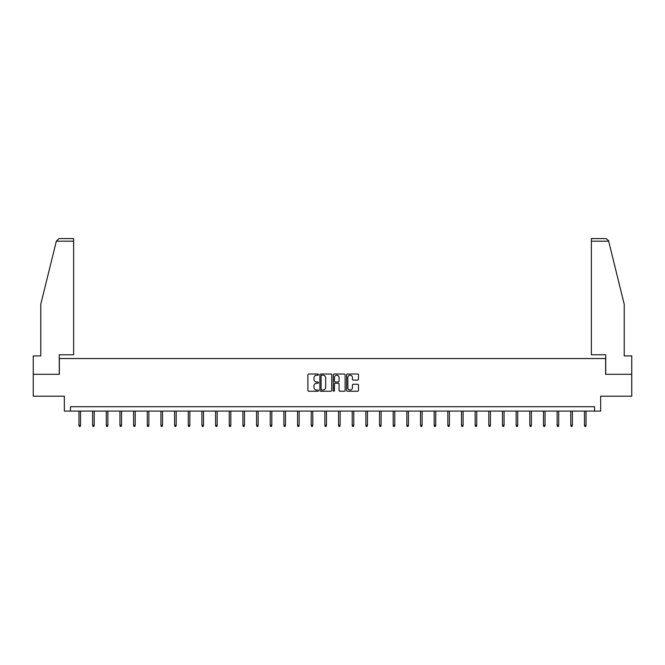 <?xml version="1.0" encoding="UTF-8"?>
<svg xmlns="http://www.w3.org/2000/svg" width="665" height="665" viewBox="0 0 665 665"><rect width="100%" height="100%" fill="white"/><g stroke="black" fill="none" stroke-linecap="round" stroke-linejoin="round"><path stroke-width="1" d="M318.485 374.636A0.599 0.599 0 0 0 317.887 374.029L308.751 374.029A0.856 0.856 0 0 0 307.895 374.894L307.895 390.363A0.856 0.856 0 0 0 308.751 391.228L317.887 391.228A0.599 0.599 0 0 0 318.485 390.621A0.599 0.599 0 0 0 317.887 390.023L316.706 390.023A2.751 2.751 0 0 1 313.955 387.271L313.955 385.983A2.751 2.751 0 0 1 316.706 383.231L317.887 383.231A0.599 0.599 0 0 0 318.485 382.633A0.599 0.599 0 0 0 317.887 382.026L316.706 382.026A2.751 2.751 0 0 1 313.955 379.274L313.955 377.986A2.751 2.751 0 0 1 316.706 375.235L317.887 375.235A0.599 0.599 0 0 0 318.485 374.636M357.62 380.089A0.856 0.856 0 0 0 358.485 379.233L358.485 374.894A0.856 0.856 0 0 0 357.62 374.029L347.479 374.029A0.856 0.856 0 0 0 346.623 374.894L346.623 390.363A0.856 0.856 0 0 0 347.479 391.228L357.62 391.228A0.856 0.856 0 0 0 358.485 390.363L358.485 385.118A0.856 0.856 0 0 0 357.62 384.262L353.281 384.262A0.856 0.856 0 0 0 352.425 385.118L352.425 387.72A2.303 2.303 0 0 1 350.123 390.023A2.303 2.303 0 0 1 347.82 387.72L347.82 377.537A2.303 2.303 0 0 1 350.123 375.235A2.303 2.303 0 0 1 352.425 377.537L352.425 379.233A0.856 0.856 0 0 0 353.281 380.089L357.62 380.089M594.527 411.095L600.661 411.095L600.661 396.207L631.75 396.207L631.75 374.312L605.649 374.312L605.649 358.543L59.351 358.543L59.351 374.312L33.25 374.312L33.25 396.207L64.339 396.207L64.339 411.095L594.527 411.095L594.527 406.714L70.473 406.714L70.473 411.095M331.752 374.894A0.856 0.856 0 0 0 330.887 374.029L320.746 374.029A0.856 0.856 0 0 0 319.882 374.894L319.882 390.363A0.856 0.856 0 0 0 320.746 391.228L330.887 391.228A0.856 0.856 0 0 0 331.752 390.363L331.752 374.894M334.113 374.029L344.254 374.029A0.856 0.856 0 0 1 345.118 374.894L345.118 390.363A0.856 0.856 0 0 1 344.254 391.228L339.915 391.228A0.856 0.856 0 0 1 339.059 390.363L339.059 384.087A0.856 0.856 0 0 0 338.194 383.231L335.318 383.231A0.856 0.856 0 0 0 334.453 384.087L334.453 390.621A0.599 0.599 0 0 1 333.855 391.228A0.599 0.599 0 0 1 333.248 390.621L333.248 374.894A0.856 0.856 0 0 1 334.113 374.029M321.694 375.235A0.599 0.599 0 0 0 321.087 375.841L321.087 389.424A0.599 0.599 0 0 0 321.694 390.023L322.941 390.023A2.751 2.751 0 0 0 325.684 387.271L325.684 377.986A2.751 2.751 0 0 0 322.941 375.235L321.694 375.235M339.059 377.579A2.303 2.303 0 0 0 336.756 375.276A2.303 2.303 0 0 0 334.453 377.579L334.453 381.17A0.856 0.856 0 0 0 335.318 382.026L338.194 382.026A0.856 0.856 0 0 0 339.059 381.17L339.059 377.579M80.54 425.292L80.191 426.431L79.318 426.431L78.969 425.292L80.54 425.292L80.54 411.095M78.969 425.292L78.969 411.095M56.334 241.196L59.044 238.569L73.624 238.569L73.624 241.196L56.334 241.196L40.781 304.246L40.781 355.916L33.25 355.916L33.25 374.312M59.26 374.312L59.26 354.778L73.624 354.778L73.624 241.196M631.75 374.312L631.75 355.916L624.219 355.916L624.219 304.246L608.508 240.564L605.956 238.569L591.376 238.569L591.376 354.778L605.74 354.778L605.74 374.312M94.206 425.292L93.856 426.431L92.975 426.431L92.626 425.292L94.206 425.292L94.206 411.095M92.626 425.292L92.626 411.095M107.863 425.292L107.514 426.431L106.641 426.431L106.292 425.292L107.863 425.292L107.863 411.095M106.292 425.292L106.292 411.095M121.529 425.292L121.18 426.431L120.299 426.431L119.949 425.292L121.529 425.292L121.529 411.095M119.949 425.292L119.949 411.095M135.186 425.292L134.837 426.431L133.964 426.431L133.615 425.292L135.186 425.292L135.186 411.095M133.615 425.292L133.615 411.095M148.852 425.292L148.503 426.431L147.622 426.431L147.273 425.292L148.852 425.292L148.852 411.095M147.273 425.292L147.273 411.095M162.509 425.292L162.16 426.431L161.287 426.431L160.938 425.292L162.509 425.292L162.509 411.095M160.938 425.292L160.938 411.095M176.175 425.292L175.826 426.431L174.953 426.431L174.596 425.292L176.175 425.292L176.175 411.095M174.596 425.292L174.596 411.095M189.841 425.292L189.483 426.431L188.611 426.431L188.262 425.292L189.841 425.292L189.841 411.095M188.262 425.292L188.262 411.095M203.498 425.292L203.149 426.431L202.276 426.431L201.919 425.292L203.498 425.292L203.498 411.095M201.919 425.292L201.919 411.095M217.164 425.292L216.815 426.431L215.934 426.431L215.585 425.292L217.164 425.292L217.164 411.095M215.585 425.292L215.585 411.095M230.822 425.292L230.472 426.431L229.6 426.431L229.25 425.292L230.822 425.292L230.822 411.095M229.25 425.292L229.25 411.095M244.487 425.292L244.138 426.431L243.257 426.431L242.908 425.292L244.487 425.292L244.487 411.095M242.908 425.292L242.908 411.095M258.145 425.292L257.796 426.431L256.923 426.431L256.574 425.292L258.145 425.292L258.145 411.095M256.574 425.292L256.574 411.095M271.81 425.292L271.461 426.431L270.58 426.431L270.231 425.292L271.81 425.292L271.81 411.095M270.231 425.292L270.231 411.095M285.468 425.292L285.119 426.431L284.246 426.431L283.897 425.292L285.468 425.292L285.468 411.095M283.897 425.292L283.897 411.095M299.134 425.292L298.785 426.431L297.903 426.431L297.554 425.292L299.134 425.292L299.134 411.095M297.554 425.292L297.554 411.095M312.791 425.292L312.442 426.431L311.569 426.431L311.22 425.292L312.791 425.292L312.791 411.095M311.22 425.292L311.22 411.095M326.457 425.292L326.108 426.431L325.235 426.431L324.877 425.292L326.457 425.292L326.457 411.095M324.877 425.292L324.877 411.095M340.123 425.292L339.765 426.431L338.892 426.431L338.543 425.292L340.123 425.292L340.123 411.095M338.543 425.292L338.543 411.095M353.78 425.292L353.431 426.431L352.558 426.431L352.209 425.292L353.78 425.292L353.78 411.095M352.209 425.292L352.209 411.095M367.446 425.292L367.097 426.431L366.216 426.431L365.866 425.292L367.446 425.292L367.446 411.095M365.866 425.292L365.866 411.095M381.103 425.292L380.754 426.431L379.881 426.431L379.532 425.292L381.103 425.292L381.103 411.095M379.532 425.292L379.532 411.095M394.769 425.292L394.42 426.431L393.539 426.431L393.19 425.292L394.769 425.292L394.769 411.095M393.19 425.292L393.19 411.095M408.426 425.292L408.077 426.431L407.204 426.431L406.855 425.292L408.426 425.292L408.426 411.095M406.855 425.292L406.855 411.095M422.092 425.292L421.743 426.431L420.862 426.431L420.513 425.292L422.092 425.292L422.092 411.095M420.513 425.292L420.513 411.095M435.75 425.292L435.4 426.431L434.528 426.431L434.179 425.292L435.75 425.292L435.75 411.095M434.179 425.292L434.179 411.095M449.415 425.292L449.066 426.431L448.185 426.431L447.836 425.292L449.415 425.292L449.415 411.095M447.836 425.292L447.836 411.095M463.081 425.292L462.724 426.431L461.851 426.431L461.502 425.292L463.081 425.292L463.081 411.095M461.502 425.292L461.502 411.095M476.738 425.292L476.389 426.431L475.517 426.431L475.159 425.292L476.738 425.292L476.738 411.095M475.159 425.292L475.159 411.095M490.404 425.292L490.047 426.431L489.174 426.431L488.825 425.292L490.404 425.292L490.404 411.095M488.825 425.292L488.825 411.095M504.062 425.292L503.713 426.431L502.84 426.431L502.491 425.292L504.062 425.292L504.062 411.095M502.491 425.292L502.491 411.095M517.727 425.292L517.378 426.431L516.497 426.431L516.148 425.292L517.727 425.292L517.727 411.095M516.148 425.292L516.148 411.095M531.385 425.292L531.036 426.431L530.163 426.431L529.814 425.292L531.385 425.292L531.385 411.095M529.814 425.292L529.814 411.095M545.051 425.292L544.702 426.431L543.82 426.431L543.471 425.292L545.051 425.292L545.051 411.095M543.471 425.292L543.471 411.095M558.708 425.292L558.359 426.431L557.486 426.431L557.137 425.292L558.708 425.292L558.708 411.095M557.137 425.292L557.137 411.095M572.374 425.292L572.025 426.431L571.144 426.431L570.794 425.292L572.374 425.292L572.374 411.095M570.794 425.292L570.794 411.095M586.031 425.292L585.682 426.431L584.809 426.431L584.46 425.292L586.031 425.292L586.031 411.095M584.46 425.292L584.46 411.095M608.666 241.196L591.376 241.196"/></g></svg>
